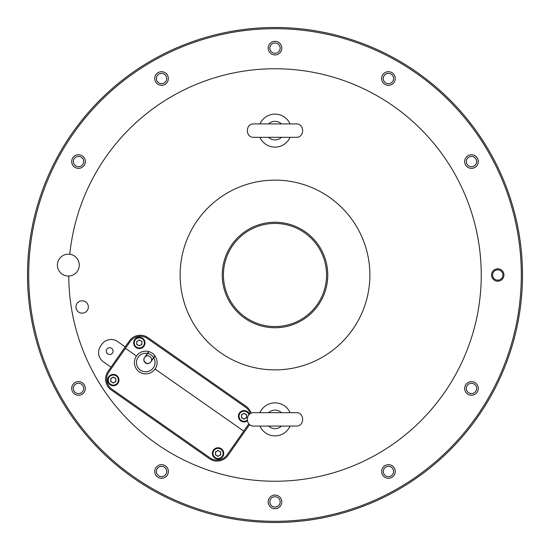 <?xml version="1.0" encoding="UTF-8"?>
<svg xmlns="http://www.w3.org/2000/svg" width="550" height="550" viewBox="0 0 550 550"><rect width="100%" height="100%" fill="white"/><g stroke="black" fill="none" stroke-linecap="round" stroke-linejoin="round"><path stroke-width="0.82" d="M68.338 254.169A10.931 10.931 0 0 0 57.406 265.1A10.931 10.931 0 0 0 68.338 276.031A10.931 10.931 0 0 0 79.269 265.1A10.931 10.931 0 0 0 68.338 254.169M82.156 300.781A6.188 6.188 0 0 0 75.969 306.969A6.188 6.188 0 0 0 82.156 313.156A6.188 6.188 0 0 0 88.344 306.969A6.188 6.188 0 0 0 82.156 300.781M326.562 275A51.562 51.562 0 0 1 275 326.562A51.562 51.562 0 0 1 223.438 275A51.562 51.562 0 0 1 275 223.438A51.562 51.562 0 0 1 326.562 275M327.752 275A52.752 52.752 0 0 1 275 327.752A52.752 52.752 0 0 1 222.248 275A52.752 52.752 0 0 1 275 222.248A52.752 52.752 0 0 1 327.752 275M28.689 275A246.311 246.311 0 0 1 275 28.689A246.311 246.311 0 0 1 521.311 275A246.311 246.311 0 0 1 275 521.311A246.311 246.311 0 0 1 28.689 275M85.326 161.562A6.806 6.806 0 0 0 78.519 154.756A6.806 6.806 0 0 0 71.713 161.562A6.806 6.806 0 0 0 78.519 168.369A6.806 6.806 0 0 0 85.326 161.562M168.369 78.519A6.806 6.806 0 0 0 161.562 71.713A6.806 6.806 0 0 0 154.756 78.519A6.806 6.806 0 0 0 161.562 85.326A6.806 6.806 0 0 0 168.369 78.519M281.806 48.125A6.806 6.806 0 0 0 275 41.319A6.806 6.806 0 0 0 268.194 48.125A6.806 6.806 0 0 0 275 54.931A6.806 6.806 0 0 0 281.806 48.125M395.244 78.519A6.806 6.806 0 0 0 388.438 71.713A6.806 6.806 0 0 0 381.631 78.519A6.806 6.806 0 0 0 388.438 85.326A6.806 6.806 0 0 0 395.244 78.519M478.287 161.562A6.806 6.806 0 0 0 471.481 154.756A6.806 6.806 0 0 0 464.674 161.562A6.806 6.806 0 0 0 471.481 168.369A6.806 6.806 0 0 0 478.287 161.562M478.287 388.438A6.806 6.806 0 0 0 471.481 381.631A6.806 6.806 0 0 0 464.674 388.438A6.806 6.806 0 0 0 471.481 395.244A6.806 6.806 0 0 0 478.287 388.438M395.244 471.481A6.806 6.806 0 0 0 388.438 464.674A6.806 6.806 0 0 0 381.631 471.481A6.806 6.806 0 0 0 388.438 478.287A6.806 6.806 0 0 0 395.244 471.481M281.806 501.875A6.806 6.806 0 0 0 275 495.069A6.806 6.806 0 0 0 268.194 501.875A6.806 6.806 0 0 0 275 508.681A6.806 6.806 0 0 0 281.806 501.875M168.369 471.481A6.806 6.806 0 0 0 161.562 464.674A6.806 6.806 0 0 0 154.756 471.481A6.806 6.806 0 0 0 161.562 478.287A6.806 6.806 0 0 0 168.369 471.481M85.326 388.438A6.806 6.806 0 0 0 78.519 381.631A6.806 6.806 0 0 0 71.713 388.438A6.806 6.806 0 0 0 78.519 395.244A6.806 6.806 0 0 0 85.326 388.438M69.795 254.265A206.25 206.25 0 0 1 275 68.75A206.25 206.25 0 0 1 481.25 275A206.25 206.25 0 0 1 275 481.25A206.25 206.25 0 0 1 68.75 276.024M503.938 275A6.188 6.188 0 0 0 497.75 268.812A6.188 6.188 0 0 0 491.562 275A6.188 6.188 0 0 0 497.75 281.188A6.188 6.188 0 0 0 503.938 275M275 180.125A94.875 94.875 0 0 1 369.875 275A94.875 94.875 0 0 1 275 369.875A94.875 94.875 0 0 1 180.125 275A94.875 94.875 0 0 1 275 180.125M27.5 275A247.5 247.5 0 0 1 275 27.5A247.5 247.5 0 0 1 522.5 275A247.5 247.5 0 0 1 275 522.5A247.5 247.5 0 0 1 27.5 275M83.676 161.562A5.156 5.156 0 0 1 78.519 166.719A5.156 5.156 0 0 1 73.363 161.562A5.156 5.156 0 0 1 78.519 156.406A5.156 5.156 0 0 1 83.676 161.562M166.719 78.519A5.156 5.156 0 0 1 161.562 83.676A5.156 5.156 0 0 1 156.406 78.519A5.156 5.156 0 0 1 161.562 73.363A5.156 5.156 0 0 1 166.719 78.519M280.156 48.125A5.156 5.156 0 0 1 275 53.281A5.156 5.156 0 0 1 269.844 48.125A5.156 5.156 0 0 1 275 42.969A5.156 5.156 0 0 1 280.156 48.125M393.594 78.519A5.156 5.156 0 0 1 388.438 83.676A5.156 5.156 0 0 1 383.281 78.519A5.156 5.156 0 0 1 388.438 73.363A5.156 5.156 0 0 1 393.594 78.519M476.637 161.562A5.156 5.156 0 0 1 471.481 166.719A5.156 5.156 0 0 1 466.324 161.562A5.156 5.156 0 0 1 471.481 156.406A5.156 5.156 0 0 1 476.637 161.562M476.637 388.438A5.156 5.156 0 0 1 471.481 393.594A5.156 5.156 0 0 1 466.324 388.438A5.156 5.156 0 0 1 471.481 383.281A5.156 5.156 0 0 1 476.637 388.438M393.594 471.481A5.156 5.156 0 0 1 388.438 476.637A5.156 5.156 0 0 1 383.281 471.481A5.156 5.156 0 0 1 388.438 466.324A5.156 5.156 0 0 1 393.594 471.481M280.156 501.875A5.156 5.156 0 0 1 275 507.031A5.156 5.156 0 0 1 269.844 501.875A5.156 5.156 0 0 1 275 496.719A5.156 5.156 0 0 1 280.156 501.875M166.719 471.481A5.156 5.156 0 0 1 161.562 476.637A5.156 5.156 0 0 1 156.406 471.481A5.156 5.156 0 0 1 161.562 466.324A5.156 5.156 0 0 1 166.719 471.481M83.676 388.438A5.156 5.156 0 0 1 78.519 393.594A5.156 5.156 0 0 1 73.363 388.438A5.156 5.156 0 0 1 78.519 383.281A5.156 5.156 0 0 1 83.676 388.438M251.123 413.256A13.406 13.406 0 0 0 246.022 406.285L148.032 337.666A13.406 13.406 0 0 0 129.36 340.959L125.221 346.871L117.618 341.55A11.344 11.344 0 0 0 101.819 344.334L100.636 346.026A11.344 11.344 0 0 0 103.421 361.824L111.024 367.146L108.061 371.374A13.406 13.406 0 0 0 111.354 390.046L209.351 458.659A13.406 13.406 0 0 0 228.016 455.366L249.315 424.957A13.406 13.406 0 0 0 249.59 424.545M125.221 346.871L111.024 367.146M113.073 351.099A3.403 3.403 0 0 0 109.67 347.696A3.403 3.403 0 0 0 106.267 351.099A3.403 3.403 0 0 0 109.67 354.502A3.403 3.403 0 0 0 113.073 351.099M502.906 275A5.156 5.156 0 0 0 497.75 269.844A5.156 5.156 0 0 0 492.594 275A5.156 5.156 0 0 0 497.75 280.156A5.156 5.156 0 0 0 502.906 275M275 412.672L296.141 412.672C304.789 412.259 304.789 426.491 296.141 426.078L253.859 426.078C245.211 426.491 245.211 412.259 253.859 412.672L275 412.672M259.923 426.078A16.5 16.5 0 0 0 290.077 426.078M259.923 412.672A16.5 16.5 0 0 1 290.077 412.672M275 123.922L296.141 123.922C304.789 123.509 304.789 137.741 296.141 137.328L253.859 137.328C245.211 137.741 245.211 123.509 253.859 123.922L275 123.922M259.923 137.328A16.5 16.5 0 0 0 290.077 137.328M259.923 123.922A16.5 16.5 0 0 1 290.077 123.922M145.571 362.759A3.816 3.816 0 0 0 150.879 361.824A3.816 3.816 0 0 0 149.944 356.51A3.816 3.816 0 0 0 144.629 357.445A3.816 3.816 0 0 0 145.571 362.759M248.834 423.809A12.375 12.375 0 0 1 248.469 424.359L243.739 431.118L155.038 369.016A11.344 11.344 0 0 0 154.997 355.946L150.762 361.989A3.816 3.816 0 0 1 145.447 362.931A3.816 3.816 0 0 1 144.512 357.617L148.748 351.567A11.344 11.344 0 0 0 136.455 356.001L125.469 348.308L130.206 341.55A12.375 12.375 0 0 1 147.441 338.511L245.431 407.131A12.375 12.375 0 0 1 250.202 413.758M148.748 351.567A11.344 11.344 0 0 0 136.455 356.001L125.469 348.308L108.907 371.965A12.375 12.375 0 0 0 111.946 389.201L209.942 457.813A12.375 12.375 0 0 0 227.178 454.774L243.739 431.118L155.038 369.016A11.344 11.344 0 0 0 154.997 355.946M136.455 356.001A11.344 11.344 0 0 0 136.489 369.071A11.344 11.344 0 0 0 155.038 369.016A11.344 11.344 0 0 1 136.489 369.071A11.344 11.344 0 0 1 136.455 356.001M147.696 353.43L148.954 351.629A11.344 11.344 0 0 1 154.873 355.768L153.608 357.576A9.281 9.281 0 0 0 147.696 353.43L145.887 356.008A6.497 6.497 0 0 1 146.451 356.049M151.573 359.631A6.497 6.497 0 0 1 151.8 360.154L153.608 357.576M223.719 453.42A5.672 5.672 0 0 0 218.048 447.748A5.672 5.672 0 0 0 212.376 453.42A5.672 5.672 0 0 0 218.048 459.092A5.672 5.672 0 0 0 223.719 453.42A5.672 5.672 0 0 0 218.048 447.748A5.672 5.672 0 0 0 212.376 453.42M220.626 451.935L218.048 450.443L215.469 451.935L215.469 454.912L218.048 456.397L220.626 454.912L220.626 451.935M220.626 453.42A2.578 2.578 0 0 1 216.762 455.654A2.578 2.578 0 0 1 216.762 451.186A2.578 2.578 0 0 1 220.626 453.42M118.972 380.078A5.672 5.672 0 0 0 113.3 374.406A5.672 5.672 0 0 0 107.628 380.078A5.672 5.672 0 0 0 113.3 385.749A5.672 5.672 0 0 0 118.972 380.078A5.672 5.672 0 0 0 113.3 374.406A5.672 5.672 0 0 0 107.628 380.078M115.878 378.586L113.3 377.101L110.722 378.586L110.722 381.562L113.3 383.054L115.878 381.562L115.878 378.586M115.878 380.078A2.578 2.578 0 0 1 112.014 382.305A2.578 2.578 0 0 1 112.014 377.843A2.578 2.578 0 0 1 115.878 380.078M238.404 416.254A5.672 5.672 0 0 1 249.418 414.349A5.672 5.672 0 0 0 238.404 416.254A5.672 5.672 0 0 0 247.328 420.894M246.654 414.762L244.076 413.277L241.498 414.762L241.498 417.739L244.076 419.231L246.654 417.739L246.654 414.762M246.654 416.254A2.578 2.578 0 0 1 242.791 418.481A2.578 2.578 0 0 1 242.791 414.019A2.578 2.578 0 0 1 246.654 416.254M145.001 342.904A5.672 5.672 0 0 0 139.329 337.232A5.672 5.672 0 0 0 133.657 342.904A5.672 5.672 0 0 0 139.329 348.576A5.672 5.672 0 0 0 145.001 342.904A5.672 5.672 0 0 0 139.329 337.232A5.672 5.672 0 0 0 133.657 342.904M141.907 341.419L139.329 339.928L136.751 341.419L136.751 344.396L139.329 345.881L141.907 344.396L141.907 341.419M141.907 342.904A2.578 2.578 0 0 1 138.036 345.139A2.578 2.578 0 0 1 138.036 340.67A2.578 2.578 0 0 1 141.907 342.904M268.579 426.078A9.281 9.281 0 0 0 281.421 426.078M281.421 412.672A9.281 9.281 0 0 0 268.579 412.672M268.579 137.328A9.281 9.281 0 0 0 281.421 137.328M281.421 123.922A9.281 9.281 0 0 0 268.579 123.922M147.476 353.389A9.281 9.281 0 0 0 136.476 363.007A9.281 9.281 0 0 0 148.445 371.388A9.281 9.281 0 0 0 153.725 357.761M223.101 453.42A5.053 5.053 0 0 0 218.048 448.367A5.053 5.053 0 0 0 212.994 453.42A5.053 5.053 0 0 0 218.048 458.473A5.053 5.053 0 0 0 223.101 453.42M118.353 380.078A5.053 5.053 0 0 0 113.3 375.024A5.053 5.053 0 0 0 108.247 380.078A5.053 5.053 0 0 0 113.3 385.131A5.053 5.053 0 0 0 118.353 380.078M248.93 414.837A5.053 5.053 0 0 0 239.023 416.254A5.053 5.053 0 0 0 247.211 420.214M144.382 342.904A5.053 5.053 0 0 0 139.329 337.851A5.053 5.053 0 0 0 134.276 342.904A5.053 5.053 0 0 0 139.329 347.957A5.053 5.053 0 0 0 144.382 342.904"/></g></svg>
